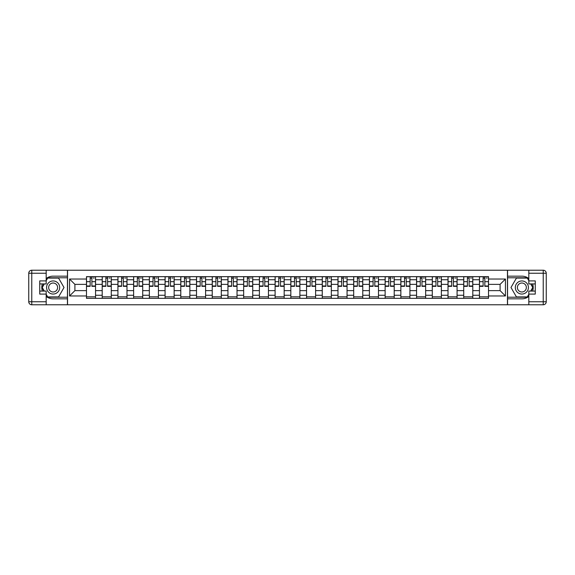 <?xml version="1.0" encoding="UTF-8"?>
<svg xmlns="http://www.w3.org/2000/svg" width="575" height="575" viewBox="0 0 575 575"><rect width="100%" height="100%" fill="white"/><g stroke="black" fill="none" stroke-linecap="round" stroke-linejoin="round"><path stroke-width="0.86" d="M46.18 296.456A11.335 11.335 0 0 0 53.137 298.835L67.44 298.835L67.44 304.779L507.56 304.779L507.56 298.835L521.863 298.835A11.335 11.335 0 0 0 528.82 296.456M528.82 278.544A11.335 11.335 0 0 0 521.863 276.165L507.56 276.165L507.56 270.221L67.44 270.221L67.44 276.165L53.137 276.165A11.335 11.335 0 0 0 46.18 278.544M102.206 298.332L102.206 279.745L95.551 279.745L95.551 298.332M95.551 279.745L95.551 276.668M102.206 279.745L102.206 276.668M111.27 276.668L111.27 298.332M117.925 298.332L117.925 276.668M126.989 276.668L126.989 298.332M133.637 298.332L133.637 276.668M142.708 276.668L142.708 298.332M149.356 298.332L149.356 276.668M158.427 276.668L158.427 298.332M165.075 298.332L165.075 276.668M174.146 276.668L174.146 298.332M180.794 298.332L180.794 276.668M189.865 276.668L189.865 298.332M196.513 298.332L196.513 276.668M205.584 276.668L205.584 298.332M212.232 298.332L212.232 276.668M221.303 276.668L221.303 298.332M227.952 298.332L227.952 276.668M237.022 276.668L237.022 298.332M243.671 298.332L243.671 276.668M252.741 276.668L252.741 298.332M259.39 298.332L259.39 276.668M268.453 276.668L268.453 298.332M275.109 298.332L275.109 276.668M284.172 276.668L284.172 298.332M290.828 298.332L290.828 276.668M299.891 276.668L299.891 298.332M306.547 298.332L306.547 276.668M315.61 276.668L315.61 298.332M322.259 298.332L322.259 276.668M331.329 276.668L331.329 298.332M337.978 298.332L337.978 276.668M347.048 276.668L347.048 298.332M353.697 298.332L353.697 276.668M362.768 276.668L362.768 298.332M369.416 298.332L369.416 276.668M378.487 276.668L378.487 298.332M385.135 298.332L385.135 276.668M394.206 276.668L394.206 298.332M400.854 298.332L400.854 276.668M409.925 276.668L409.925 298.332M416.573 298.332L416.573 276.668M425.644 276.668L425.644 298.332M432.292 298.332L432.292 276.668M441.363 276.668L441.363 298.332M448.011 298.332L448.011 276.668M457.075 276.668L457.075 298.332M463.73 298.332L463.73 276.668M472.794 276.668L472.794 298.332M479.449 298.332L479.449 276.668M479.449 290.627L472.794 290.627M463.73 290.627L457.075 290.627M448.011 290.627L441.363 290.627M432.292 290.627L425.644 290.627M416.573 290.627L409.925 290.627M400.854 290.627L394.206 290.627M385.135 290.627L378.487 290.627M369.416 290.627L362.768 290.627M353.697 290.627L347.048 290.627M337.978 290.627L331.329 290.627M322.259 290.627L315.61 290.627M306.547 290.627L299.891 290.627M290.828 290.627L284.172 290.627M275.109 290.627L268.453 290.627M259.39 290.627L252.741 290.627M243.671 290.627L237.022 290.627M227.952 290.627L221.303 290.627M212.232 290.627L205.584 290.627M196.513 290.627L189.865 290.627M180.794 290.627L174.146 290.627M165.075 290.627L158.427 290.627M149.356 290.627L142.708 290.627M133.637 290.627L126.989 290.627M117.925 290.627L111.27 290.627M102.206 290.627L95.551 290.627M479.449 284.373L472.794 284.373M463.73 284.373L457.075 284.373M448.011 284.373L441.363 284.373M432.292 284.373L425.644 284.373M416.573 284.373L409.925 284.373M400.854 284.373L394.206 284.373M385.135 284.373L378.487 284.373M369.416 284.373L362.768 284.373M353.697 284.373L347.048 284.373M337.978 284.373L331.329 284.373M322.259 284.373L315.61 284.373M306.547 284.373L299.891 284.373M290.828 284.373L284.172 284.373M275.109 284.373L268.453 284.373M259.39 284.373L252.741 284.373M243.671 284.373L237.022 284.373M227.952 284.373L221.303 284.373M212.232 284.373L205.584 284.373M196.513 284.373L189.865 284.373M180.794 284.373L174.146 284.373M165.075 284.373L158.427 284.373M149.356 284.373L142.708 284.373M133.637 284.373L126.989 284.373M117.925 284.373L111.27 284.373M102.206 284.373L95.551 284.373M74.901 290.627L86.487 290.627L86.487 284.373L74.901 284.373L74.901 290.627L69.561 295.967L69.561 279.033L86.487 279.033L86.487 284.373M488.513 284.373L488.513 290.627L500.099 290.627L500.099 284.373L488.513 284.373L488.513 276.668L86.487 276.668L86.487 279.033M488.513 279.033L505.439 279.033L505.439 295.967L488.513 295.967L488.513 290.627M86.487 290.627L86.487 298.332L488.513 298.332L488.513 295.967M86.487 295.967L69.561 295.967M507.459 304.779L507.459 270.221M67.541 304.779L67.541 270.221M95.551 296.822L86.487 296.822M90.16 278.178L91.878 278.178M111.27 296.822L102.206 296.822M105.879 278.178L107.597 278.178M126.989 296.822L117.925 296.822M121.598 278.178L123.316 278.178M142.708 296.822L133.637 296.822M137.317 278.178L139.028 278.178M158.427 296.822L149.356 296.822M153.036 278.178L154.747 278.178M174.146 296.822L165.075 296.822M168.755 278.178L170.466 278.178M189.865 296.822L180.794 296.822M184.474 278.178L186.185 278.178M205.584 296.822L196.513 296.822M200.193 278.178L201.904 278.178M221.303 296.822L212.232 296.822M215.912 278.178L217.623 278.178M237.022 296.822L227.952 296.822M231.632 278.178L233.342 278.178M252.741 296.822L243.671 296.822M247.351 278.178L249.061 278.178M268.453 296.822L259.39 296.822M263.062 278.178L264.78 278.178M284.172 296.822L275.109 296.822M278.782 278.178L280.499 278.178M299.891 296.822L290.828 296.822M294.501 278.178L296.218 278.178M315.61 296.822L306.547 296.822M310.22 278.178L311.938 278.178M331.329 296.822L322.259 296.822M325.939 278.178L327.649 278.178M347.048 296.822L337.978 296.822M341.658 278.178L343.368 278.178M362.768 296.822L353.697 296.822M357.377 278.178L359.088 278.178M378.487 296.822L369.416 296.822M373.096 278.178L374.807 278.178M394.206 296.822L385.135 296.822M388.815 278.178L390.526 278.178M409.925 296.822L400.854 296.822M404.534 278.178L406.245 278.178M425.644 296.822L416.573 296.822M420.253 278.178L421.964 278.178M441.363 296.822L432.292 296.822M435.972 278.178L437.683 278.178M457.075 296.822L448.011 296.822M451.684 278.178L453.402 278.178M472.794 296.822L463.73 296.822M467.403 278.178L469.121 278.178M488.513 296.822L479.449 296.822M483.122 278.178L484.84 278.178M69.561 279.033L74.901 284.373M500.099 290.627L505.439 295.967M500.099 284.373L505.439 279.033M91.878 286.343L91.878 276.769L95.5 276.769L95.5 286.343L91.878 286.343M90.16 278.077L91.878 278.077M93.387 278.077L94.192 278.077M88.651 276.769L86.538 276.769L86.538 286.343L90.16 286.343L90.16 276.769L93.387 276.769M107.597 286.343L107.597 276.769L111.219 276.769L111.219 286.343L107.597 286.343M105.879 278.077L107.597 278.077M109.106 278.077L109.911 278.077M104.37 276.769L102.257 276.769L102.257 286.343L105.879 286.343L105.879 276.769L109.106 276.769M123.316 286.343L123.316 276.769L126.938 276.769L126.938 286.343L123.316 286.343M121.598 278.077L123.316 278.077M124.825 278.077L125.63 278.077M120.089 276.769L117.976 276.769L117.976 286.343L121.598 286.343L121.598 276.769L124.825 276.769M42.377 283.921A11.335 11.335 0 0 0 42.377 291.079M67.44 270.221L46.18 270.221L46.18 283.921L39.733 283.921M67.44 304.779L31.776 304.779A3.026 3.026 0 0 1 28.75 301.76L28.75 273.24A3.026 3.026 0 0 1 31.776 270.221L46.18 270.221M67.44 298.835L67.44 276.165M39.733 291.079L46.18 291.079L46.18 304.779M46.18 280.902L39.733 280.902L39.733 294.098L46.18 294.098M67.44 277.775L47.517 277.775L46.18 280.097M46.18 294.903L47.517 297.225L67.44 297.225M43.973 283.921L41.903 287.5L43.973 291.079M532.622 291.079A11.335 11.335 0 0 0 532.622 283.921M507.56 304.779L528.82 304.779L528.82 291.079L535.268 291.079M507.56 270.221L543.224 270.221A3.026 3.026 0 0 1 546.25 273.24L546.25 301.76A3.026 3.026 0 0 1 543.224 304.779L528.82 304.779M507.56 276.165L507.56 298.835M535.268 283.921L528.82 283.921L528.82 270.221M528.82 294.098L535.268 294.098L535.268 280.902L528.82 280.902M507.56 297.225L527.483 297.225L528.82 294.903M528.82 280.097L527.483 277.775L507.56 277.775M531.027 291.079L533.097 287.5L531.027 283.921M46.582 287.5A6.548 6.548 0 0 0 53.137 294.048A6.548 6.548 0 0 0 59.685 287.5A6.548 6.548 0 0 0 53.137 280.952A6.548 6.548 0 0 0 46.582 287.5M48.652 287.5A4.485 4.485 0 0 0 53.137 291.985A4.485 4.485 0 0 0 57.615 287.5A4.485 4.485 0 0 0 53.137 283.015A4.485 4.485 0 0 0 48.652 287.5M46.18 280.701L47.696 278.077L58.571 278.077L64.012 287.5L58.571 296.923L47.696 296.923L46.18 294.299M44.318 291.079L42.255 287.5L44.318 283.921M515.315 287.5A6.548 6.548 0 0 0 521.863 294.048A6.548 6.548 0 0 0 528.418 287.5A6.548 6.548 0 0 0 521.863 280.952A6.548 6.548 0 0 0 515.315 287.5M517.385 287.5A4.485 4.485 0 0 0 521.863 291.985A4.485 4.485 0 0 0 526.348 287.5A4.485 4.485 0 0 0 521.863 283.015A4.485 4.485 0 0 0 517.385 287.5M528.82 294.299L527.304 296.923L516.429 296.923L510.988 287.5L516.429 278.077L527.304 278.077L528.82 280.701M530.682 283.921L532.745 287.5L530.682 291.079M139.028 286.343L139.028 276.769L142.657 276.769L142.657 286.343L139.028 286.343M137.317 278.077L139.028 278.077M140.544 278.077L141.349 278.077M135.808 276.769L133.688 276.769L133.688 286.343L137.317 286.343L137.317 276.769L140.544 276.769M154.747 286.343L154.747 276.769L158.377 276.769L158.377 286.343L154.747 286.343M153.036 278.077L154.747 278.077M156.263 278.077L157.068 278.077M151.527 276.769L149.407 276.769L149.407 286.343L153.036 286.343L153.036 276.769L156.263 276.769M170.466 286.343L170.466 276.769L174.096 276.769L174.096 286.343L170.466 286.343M168.755 278.077L170.466 278.077M171.982 278.077L172.787 278.077M167.246 276.769L165.126 276.769L165.126 286.343L168.755 286.343L168.755 276.769L171.982 276.769M186.185 286.343L186.185 276.769L189.815 276.769L189.815 286.343L186.185 286.343M184.474 278.077L186.185 278.077M187.694 278.077L188.507 278.077M182.965 276.769L180.845 276.769L180.845 286.343L184.474 286.343L184.474 276.769L187.694 276.769M201.904 286.343L201.904 276.769L205.534 276.769L205.534 286.343L201.904 286.343M200.193 278.077L201.904 278.077M203.413 278.077L204.226 278.077M198.684 276.769L196.564 276.769L196.564 286.343L200.193 286.343L200.193 276.769L203.413 276.769M217.623 286.343L217.623 276.769L221.253 276.769L221.253 286.343L217.623 286.343M215.912 278.077L217.623 278.077M219.132 278.077L219.938 278.077M214.396 276.769L212.283 276.769L212.283 286.343L215.912 286.343L215.912 276.769L219.132 276.769M233.342 286.343L233.342 276.769L236.972 276.769L236.972 286.343L233.342 286.343M231.632 278.077L233.342 278.077M234.852 278.077L235.657 278.077M230.115 276.769L228.002 276.769L228.002 286.343L231.632 286.343L231.632 276.769L234.852 276.769M249.061 286.343L249.061 276.769L252.691 276.769L252.691 286.343L249.061 286.343M247.351 278.077L249.061 278.077M250.571 278.077L251.376 278.077M245.834 276.769L243.721 276.769L243.721 286.343L247.351 286.343L247.351 276.769L250.571 276.769M264.78 286.343L264.78 276.769L268.403 276.769L268.403 286.343L264.78 286.343M263.062 278.077L264.78 278.077M266.29 278.077L267.095 278.077M261.553 276.769L259.44 276.769L259.44 286.343L263.062 286.343L263.062 276.769L266.29 276.769M280.499 286.343L280.499 276.769L284.122 276.769L284.122 286.343L280.499 286.343M278.782 278.077L280.499 278.077M282.009 278.077L282.814 278.077M277.272 276.769L275.159 276.769L275.159 286.343L278.782 286.343L278.782 276.769L282.009 276.769M296.218 286.343L296.218 276.769L299.841 276.769L299.841 286.343L296.218 286.343M294.501 278.077L296.218 278.077M297.728 278.077L298.533 278.077M292.991 276.769L290.878 276.769L290.878 286.343L294.501 286.343L294.501 276.769L297.728 276.769M311.938 286.343L311.938 276.769L315.56 276.769L315.56 286.343L311.938 286.343M310.22 278.077L311.938 278.077M313.447 278.077L314.252 278.077M308.71 276.769L306.597 276.769L306.597 286.343L310.22 286.343L310.22 276.769L313.447 276.769M327.649 286.343L327.649 276.769L331.279 276.769L331.279 286.343L327.649 286.343M325.939 278.077L327.649 278.077M329.166 278.077L329.971 278.077M324.429 276.769L322.309 276.769L322.309 286.343L325.939 286.343L325.939 276.769L329.166 276.769M343.368 286.343L343.368 276.769L346.998 276.769L346.998 286.343L343.368 286.343M341.658 278.077L343.368 278.077M344.885 278.077L345.69 278.077M340.148 276.769L338.028 276.769L338.028 286.343L341.658 286.343L341.658 276.769L344.885 276.769M359.088 286.343L359.088 276.769L362.717 276.769L362.717 286.343L359.088 286.343M357.377 278.077L359.088 278.077M360.604 278.077L361.409 278.077M355.868 276.769L353.747 276.769L353.747 286.343L357.377 286.343L357.377 276.769L360.604 276.769M374.807 286.343L374.807 276.769L378.436 276.769L378.436 286.343L374.807 286.343M373.096 278.077L374.807 278.077M376.316 278.077L377.128 278.077M371.587 276.769L369.466 276.769L369.466 286.343L373.096 286.343L373.096 276.769L376.316 276.769M390.526 286.343L390.526 276.769L394.155 276.769L394.155 286.343L390.526 286.343M388.815 278.077L390.526 278.077M392.035 278.077L392.847 278.077M387.306 276.769L385.185 276.769L385.185 286.343L388.815 286.343L388.815 276.769L392.035 276.769M406.245 286.343L406.245 276.769L409.874 276.769L409.874 286.343L406.245 286.343M404.534 278.077L406.245 278.077M407.754 278.077L408.559 278.077M403.018 276.769L400.904 276.769L400.904 286.343L404.534 286.343L404.534 276.769L407.754 276.769M421.964 286.343L421.964 276.769L425.593 276.769L425.593 286.343L421.964 286.343M420.253 278.077L421.964 278.077M423.473 278.077L424.278 278.077M418.737 276.769L416.623 276.769L416.623 286.343L420.253 286.343L420.253 276.769L423.473 276.769M437.683 286.343L437.683 276.769L441.312 276.769L441.312 286.343L437.683 286.343M435.972 278.077L437.683 278.077M439.192 278.077L439.997 278.077M434.456 276.769L432.342 276.769L432.342 286.343L435.972 286.343L435.972 276.769L439.192 276.769M453.402 286.343L453.402 276.769L457.024 276.769L457.024 286.343L453.402 286.343M451.684 278.077L453.402 278.077M454.911 278.077L455.716 278.077M450.175 276.769L448.062 276.769L448.062 286.343L451.684 286.343L451.684 276.769L454.911 276.769M469.121 286.343L469.121 276.769L472.743 276.769L472.743 286.343L469.121 286.343M467.403 278.077L469.121 278.077M470.63 278.077L471.435 278.077M465.894 276.769L463.781 276.769L463.781 286.343L467.403 286.343L467.403 276.769L470.63 276.769M484.84 286.343L484.84 276.769L488.463 276.769L488.463 286.343L484.84 286.343M483.122 278.077L484.84 278.077M486.349 278.077L487.154 278.077M481.613 276.769L479.5 276.769L479.5 286.343L483.122 286.343L483.122 276.769L486.349 276.769M463.73 279.745L457.075 279.745M448.011 279.745L441.363 279.745M432.292 279.745L425.644 279.745M416.573 279.745L409.925 279.745M400.854 279.745L394.206 279.745M385.135 279.745L378.487 279.745M369.416 279.745L362.768 279.745M353.697 279.745L347.048 279.745M337.978 279.745L331.329 279.745M322.259 279.745L315.61 279.745M306.547 279.745L299.891 279.745M290.828 279.745L284.172 279.745M275.109 279.745L268.453 279.745M259.39 279.745L252.741 279.745M243.671 279.745L237.022 279.745M227.952 279.745L221.303 279.745M212.232 279.745L205.584 279.745M196.513 279.745L189.865 279.745M180.794 279.745L174.146 279.745M165.075 279.745L158.427 279.745M149.356 279.745L142.708 279.745M133.637 279.745L126.989 279.745M117.925 279.745L111.27 279.745M479.449 279.745L472.794 279.745M463.73 295.255L457.075 295.255M448.011 295.255L441.363 295.255M432.292 295.255L425.644 295.255M416.573 295.255L409.925 295.255M400.854 295.255L394.206 295.255M385.135 295.255L378.487 295.255M369.416 295.255L362.768 295.255M353.697 295.255L347.048 295.255M337.978 295.255L331.329 295.255M322.259 295.255L315.61 295.255M306.547 295.255L299.891 295.255M290.828 295.255L284.172 295.255M275.109 295.255L268.453 295.255M259.39 295.255L252.741 295.255M243.671 295.255L237.022 295.255M227.952 295.255L221.303 295.255M212.232 295.255L205.584 295.255M196.513 295.255L189.865 295.255M180.794 295.255L174.146 295.255M165.075 295.255L158.427 295.255M149.356 295.255L142.708 295.255M133.637 295.255L126.989 295.255M117.925 295.255L111.27 295.255M102.206 295.255L95.551 295.255M479.449 295.255L472.794 295.255M91.878 285.991L95.5 285.991M91.878 281.664L95.5 281.664M86.538 285.991L90.16 285.991M86.538 281.664L90.16 281.664M107.597 285.991L111.219 285.991M107.597 281.664L111.219 281.664M102.257 285.991L105.879 285.991M102.257 281.664L105.879 281.664M123.316 285.991L126.938 285.991M123.316 281.664L126.938 281.664M117.976 285.991L121.598 285.991M117.976 281.664L121.598 281.664M46.18 273.24L31.776 273.24L31.776 301.76L46.18 301.76M28.75 273.24L31.776 273.24L31.776 270.221M31.776 304.779L31.776 301.76L28.75 301.76M528.82 301.76L543.224 301.76L543.224 273.24L528.82 273.24M546.25 301.76L543.224 301.76L543.224 304.779M543.224 270.221L543.224 273.24L546.25 273.24M139.028 285.991L142.657 285.991M139.028 281.664L142.657 281.664M133.688 285.991L137.317 285.991M133.688 281.664L137.317 281.664M154.747 285.991L158.377 285.991M154.747 281.664L158.377 281.664M149.407 285.991L153.036 285.991M149.407 281.664L153.036 281.664M170.466 285.991L174.096 285.991M170.466 281.664L174.096 281.664M165.126 285.991L168.755 285.991M165.126 281.664L168.755 281.664M186.185 285.991L189.815 285.991M186.185 281.664L189.815 281.664M180.845 285.991L184.474 285.991M180.845 281.664L184.474 281.664M201.904 285.991L205.534 285.991M201.904 281.664L205.534 281.664M196.564 285.991L200.193 285.991M196.564 281.664L200.193 281.664M217.623 285.991L221.253 285.991M217.623 281.664L221.253 281.664M212.283 285.991L215.912 285.991M212.283 281.664L215.912 281.664M233.342 285.991L236.972 285.991M233.342 281.664L236.972 281.664M228.002 285.991L231.632 285.991M228.002 281.664L231.632 281.664M249.061 285.991L252.691 285.991M249.061 281.664L252.691 281.664M243.721 285.991L247.351 285.991M243.721 281.664L247.351 281.664M264.78 285.991L268.403 285.991M264.78 281.664L268.403 281.664M259.44 285.991L263.062 285.991M259.44 281.664L263.062 281.664M280.499 285.991L284.122 285.991M280.499 281.664L284.122 281.664M275.159 285.991L278.782 285.991M275.159 281.664L278.782 281.664M296.218 285.991L299.841 285.991M296.218 281.664L299.841 281.664M290.878 285.991L294.501 285.991M290.878 281.664L294.501 281.664M311.938 285.991L315.56 285.991M311.938 281.664L315.56 281.664M306.597 285.991L310.22 285.991M306.597 281.664L310.22 281.664M327.649 285.991L331.279 285.991M327.649 281.664L331.279 281.664M322.309 285.991L325.939 285.991M322.309 281.664L325.939 281.664M343.368 285.991L346.998 285.991M343.368 281.664L346.998 281.664M338.028 285.991L341.658 285.991M338.028 281.664L341.658 281.664M359.088 285.991L362.717 285.991M359.088 281.664L362.717 281.664M353.747 285.991L357.377 285.991M353.747 281.664L357.377 281.664M374.807 285.991L378.436 285.991M374.807 281.664L378.436 281.664M369.466 285.991L373.096 285.991M369.466 281.664L373.096 281.664M390.526 285.991L394.155 285.991M390.526 281.664L394.155 281.664M385.185 285.991L388.815 285.991M385.185 281.664L388.815 281.664M406.245 285.991L409.874 285.991M406.245 281.664L409.874 281.664M400.904 285.991L404.534 285.991M400.904 281.664L404.534 281.664M421.964 285.991L425.593 285.991M421.964 281.664L425.593 281.664M416.623 285.991L420.253 285.991M416.623 281.664L420.253 281.664M437.683 285.991L441.312 285.991M437.683 281.664L441.312 281.664M432.342 285.991L435.972 285.991M432.342 281.664L435.972 281.664M453.402 285.991L457.024 285.991M453.402 281.664L457.024 281.664M448.062 285.991L451.684 285.991M448.062 281.664L451.684 281.664M469.121 285.991L472.743 285.991M469.121 281.664L472.743 281.664M463.781 285.991L467.403 285.991M463.781 281.664L467.403 281.664M484.84 285.991L488.463 285.991M484.84 281.664L488.463 281.664M479.5 285.991L483.122 285.991M479.5 281.664L483.122 281.664"/></g></svg>

